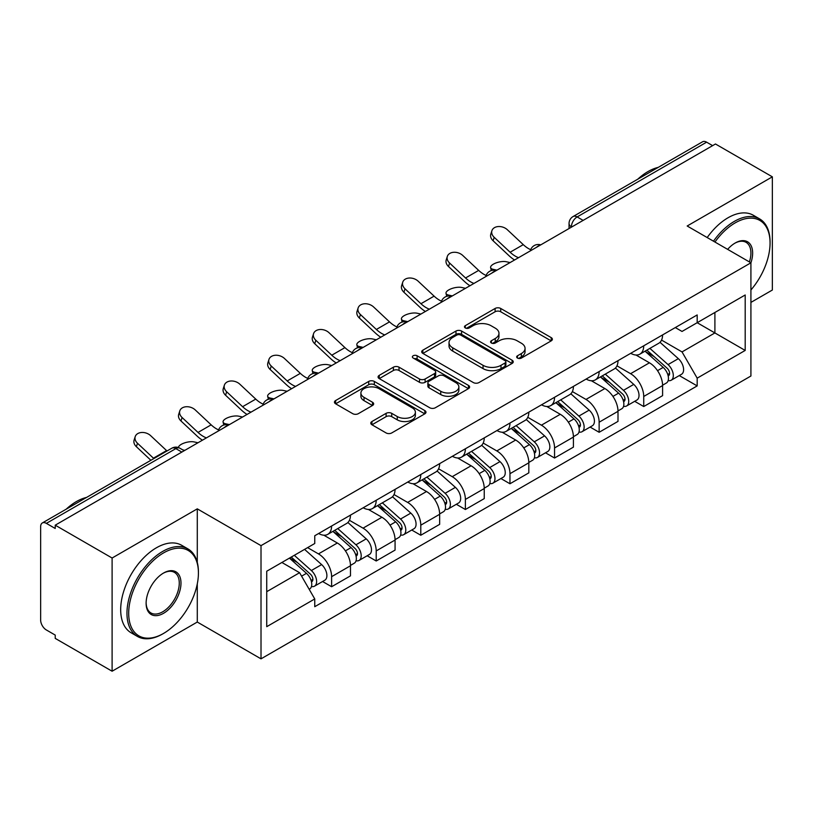 <?xml version="1.0" encoding="UTF-8"?>
<svg xmlns="http://www.w3.org/2000/svg" width="813" height="813" viewBox="0 0 813 813"><rect width="100%" height="100%" fill="white"/><g stroke="black" fill="none" stroke-linecap="round" stroke-linejoin="round"><path stroke-width="1.22" d="M517.475 358.066A2.774 1.606 0 0 0 521.407 358.066L551.214 340.86A3.963 2.287 0 0 0 552.373 339.234A3.963 2.287 0 0 0 551.214 337.619L500.717 308.462A3.963 2.287 0 0 0 495.107 308.462L465.3 325.667A2.774 1.606 0 0 0 464.487 326.806A2.774 1.606 0 0 0 465.3 327.944A2.774 1.606 0 0 0 469.223 327.944L473.085 325.708A12.693 7.327 0 0 1 491.032 325.708L495.249 328.147A12.693 7.327 0 0 1 498.969 333.33A12.693 7.327 0 0 1 495.249 338.513L491.387 340.738A2.774 1.606 0 0 0 490.574 341.867A2.774 1.606 0 0 0 491.387 343.005A2.774 1.606 0 0 0 495.31 343.005L499.172 340.779A12.693 7.327 0 0 1 517.129 340.779L521.336 343.208A12.693 7.327 0 0 1 525.056 348.391A12.693 7.327 0 0 1 521.336 353.574L517.475 355.799A2.774 1.606 0 0 0 516.662 356.937A2.774 1.606 0 0 0 517.475 358.066L517.475 355.799M371.937 421.52A3.963 2.287 0 0 0 370.779 423.136A3.963 2.287 0 0 0 371.937 424.762L386.114 432.943A3.963 2.287 0 0 0 391.724 432.943L424.823 413.827A3.963 2.287 0 0 0 425.992 412.211A3.963 2.287 0 0 0 424.823 410.585L374.326 381.429A3.963 2.287 0 0 0 368.716 381.429L335.606 400.545A3.963 2.287 0 0 0 334.448 402.161A3.963 2.287 0 0 0 335.606 403.787L352.72 413.665A3.963 2.287 0 0 0 358.34 413.665L372.506 405.484A3.963 2.287 0 0 0 373.665 403.868A3.963 2.287 0 0 0 372.506 402.242L364.021 397.344A10.61 6.128 0 0 1 360.911 393.014A10.61 6.128 0 0 1 367.456 387.354A10.61 6.128 0 0 1 379.031 388.685L412.272 407.872A10.61 6.128 0 0 1 415.382 412.211A10.61 6.128 0 0 1 408.827 417.872A10.61 6.128 0 0 1 397.262 416.541L391.724 413.339A3.963 2.287 0 0 0 386.114 413.339L371.937 421.52L371.937 424.762M261.014 545.645L197.285 508.847L112.103 558.023L55.223 525.178L715.47 143.992L772.35 176.828L687.178 226.004L750.917 262.802L261.014 545.645L261.014 658.845L750.917 376.013L750.917 262.802A24.654 14.238 -60 0 0 735.196 243.006L735.196 243.006A24.654 14.238 -60 0 0 727.635 249.357M473.359 382.567A3.963 2.287 0 0 0 478.969 382.567L512.078 363.452A3.963 2.287 0 0 0 513.237 361.836A3.963 2.287 0 0 0 512.078 360.21L461.581 331.054A3.963 2.287 0 0 0 455.971 331.054L422.862 350.169A3.963 2.287 0 0 0 421.703 351.795A3.963 2.287 0 0 0 422.862 353.411L473.359 382.567M414.295 358.665A2.774 1.606 0 0 1 417.11 359.061L417.11 355.759L468.451 385.403A3.963 2.287 0 0 1 469.619 387.018A3.963 2.287 0 0 1 468.451 388.644L435.351 407.75A3.963 2.287 0 0 1 429.731 407.75L379.234 378.594L379.234 375.362A3.963 2.287 0 0 0 378.075 376.978A3.963 2.287 0 0 0 379.234 378.594M379.234 375.362L393.401 367.181A3.963 2.287 0 0 1 399.02 367.181L419.498 379A3.963 2.287 0 0 0 425.108 379L434.508 373.574A3.963 2.287 0 0 0 435.666 371.958A3.963 2.287 0 0 0 434.508 370.342L413.187 358.025A2.774 1.606 0 0 1 412.374 356.897A2.774 1.606 0 0 1 414.081 355.413A2.774 1.606 0 0 1 417.11 355.759M112.103 558.023L112.103 671.223L55.223 638.388L55.223 635.085L46.371 629.973M750.917 302.406L772.35 290.038L772.35 176.828M112.103 671.223L197.285 622.047L261.014 658.845M46.361 523.369A8.079 4.665 -120 0 0 42.327 522.962A8.079 4.665 -120 0 0 40.65 526.672L40.65 620.065A8.079 4.665 -120 0 0 46.361 629.973M55.223 525.178L55.223 528.48L46.371 523.369L175.842 448.613L181.848 452.079M583.134 220.394L577.139 216.929A8.079 4.665 60 0 0 573.094 216.532L702.574 141.777A8.079 4.665 60 0 1 706.609 142.173L577.139 216.929A8.079 4.665 120 0 0 571.417 226.827L571.417 227.162M712.615 145.639L706.609 142.173M643.733 345.81A18.597 10.732 60 0 1 639.882 354.153L658.743 343.269A18.597 10.732 -120 0 0 662.595 334.915M616.955 365.83L630.583 373.695A18.597 10.732 60 0 1 643.733 396.47L662.595 385.575A18.597 10.732 -120 0 0 649.445 362.801L635.949 355.007M662.595 385.575L662.595 395.646L643.733 406.541L634.689 401.317M639.882 354.153A18.597 10.732 60 0 1 630.725 353.32M643.733 396.47L643.733 406.541M599.14 371.551A18.597 10.732 60 0 1 595.289 379.895L614.161 369.011A18.597 10.732 -120 0 0 618.002 360.657M590.096 427.059L599.14 432.282L618.002 421.388L618.002 411.317A18.597 10.732 -120 0 0 604.862 388.553L591.356 380.748M595.289 379.895A18.597 10.732 60 0 1 586.143 379.061M572.372 391.571L585.99 399.437A18.597 10.732 60 0 1 599.14 422.211L599.14 432.282M554.557 397.293A18.597 10.732 60 0 1 550.706 405.636L569.567 394.752A18.597 10.732 -120 0 0 573.419 386.399M545.513 452.8L554.557 458.024L573.419 447.13L573.419 437.059A18.597 10.732 -120 0 0 560.269 414.295L546.773 406.5M550.706 405.636A18.597 10.732 60 0 1 541.549 404.803M527.779 417.313L541.407 425.179A18.597 10.732 60 0 1 554.557 447.953L554.557 458.024M509.964 423.034A18.597 10.732 60 0 1 506.113 431.388L524.985 420.494A18.597 10.732 -120 0 0 528.826 412.15M500.92 478.542L509.964 483.765L528.826 472.871L528.826 462.81A18.597 10.732 -120 0 0 515.686 440.036L502.18 432.242M506.113 431.388A18.597 10.732 60 0 1 496.967 430.544M483.196 443.055L496.814 450.92A18.597 10.732 60 0 1 509.964 473.694L509.964 483.765M465.382 448.776A18.597 10.732 60 0 1 461.53 457.13L480.392 446.235A18.597 10.732 -120 0 0 484.243 437.892M456.337 504.284L465.382 509.507L484.243 498.613L484.243 488.552A18.597 10.732 -120 0 0 471.093 465.778L457.597 457.983M461.53 457.13A18.597 10.732 60 0 1 452.374 456.286M438.603 468.806L452.231 476.672A18.597 10.732 60 0 1 465.382 499.436L465.382 509.507M420.788 474.518A18.597 10.732 60 0 1 416.937 482.871L435.809 471.977A18.597 10.732 -120 0 0 439.65 463.634M411.744 530.025L420.788 535.249L439.65 524.355L439.65 514.294A18.597 10.732 -120 0 0 426.51 491.519L413.004 483.725M416.937 482.871A18.597 10.732 60 0 1 407.791 482.028M394.02 494.548L407.638 502.414A18.597 10.732 60 0 1 420.788 525.178L420.788 535.249M376.206 500.269A18.597 10.732 60 0 1 372.354 508.613L391.216 497.719A18.597 10.732 -120 0 0 395.067 489.375M367.161 555.767L376.206 560.99L395.067 550.096L395.067 540.035A18.597 10.732 -120 0 0 381.917 517.261L368.421 509.466M372.354 508.613A18.597 10.732 60 0 1 363.198 507.769M349.427 520.29L363.055 528.155A18.597 10.732 60 0 1 376.206 550.929L376.206 560.99M331.613 526.011A18.597 10.732 60 0 1 327.761 534.354L346.633 523.46A18.597 10.732 -120 0 0 350.474 515.117M350.484 565.777A18.597 10.732 -120 0 0 337.334 543.003L323.828 535.208M350.474 575.848L350.474 565.777L331.613 576.671L331.613 586.732L350.484 575.848M327.761 534.354A18.597 10.732 60 0 1 318.615 533.511M322.568 581.508L331.613 586.732M337.334 543.003L318.472 553.897A18.597 10.732 60 0 1 331.613 576.671M307.609 547.627L318.462 553.897M675.318 327.578L682.026 331.45L745.196 294.987L714.901 312.477L714.901 332.934L682.026 351.917L661.548 340.088M266.735 591.681L299.601 572.708L314.753 598.947L266.735 626.671L266.735 571.224L314.753 543.501L314.753 535.747L697.178 314.946L697.178 322.71L745.196 350.433L697.178 378.157L682.026 351.917M745.196 294.987L745.196 350.433M314.753 598.947L314.753 606.701L697.178 385.911L697.178 378.157M197.285 508.847L197.285 562.352M197.285 583.927L197.285 622.047M299.601 572.708L281.877 562.474M679.272 375.576L697.178 385.911M518.592 358.462L521.336 356.877A12.693 7.327 0 0 0 525.056 351.694L525.056 348.391M498.969 333.33L498.969 336.623A12.693 7.327 0 0 1 495.249 341.806L492.495 343.391M551.163 340.891L500.717 311.765A3.963 2.287 0 0 0 495.107 311.765L466.408 328.33M512.027 363.482L461.581 334.356A3.963 2.287 0 0 0 455.971 334.356L422.912 353.442M505.066 362.964A2.774 1.606 0 0 0 505.879 361.836A2.774 1.606 0 0 0 505.066 360.698L460.737 335.108A2.774 1.606 0 0 0 456.804 335.108L452.739 337.456A12.693 7.327 0 0 0 449.02 342.639A12.693 7.327 0 0 0 452.739 347.822L483.044 365.311A12.693 7.327 0 0 0 501.001 365.311L505.066 362.964L505.066 366.267A2.774 1.606 0 0 0 505.879 365.139L505.879 361.836M449.02 342.639L449.02 345.942A12.693 7.327 0 0 0 452.739 351.125L452.739 347.822M505.066 366.267L501.001 368.614A12.693 7.327 0 0 1 483.044 368.614L452.739 351.125M379.285 378.624L393.401 370.474L393.401 367.181M435.666 371.958L435.666 375.26A3.963 2.287 0 0 1 434.508 376.876L425.108 382.303A3.963 2.287 0 0 1 419.498 382.303L399.02 370.474A3.963 2.287 0 0 0 393.401 370.474M417.11 359.061L468.4 388.675M440.748 391.277A10.61 6.128 0 0 0 452.313 392.598A10.61 6.128 0 0 0 458.867 386.937A10.61 6.128 0 0 0 455.758 382.608L444.04 375.84A3.963 2.287 0 0 0 438.431 375.84L429.03 381.267A3.963 2.287 0 0 0 427.872 382.893A3.963 2.287 0 0 0 429.03 384.508L440.748 391.277L440.748 394.569A10.61 6.128 0 0 0 452.313 395.901A10.61 6.128 0 0 0 458.867 390.24L458.867 386.937M427.872 382.893L427.872 386.195A3.963 2.287 0 0 0 429.03 387.811L429.03 384.508M440.748 394.569L429.03 387.811M415.382 412.211L415.382 415.504A10.61 6.128 0 0 1 408.827 421.164A10.61 6.128 0 0 1 397.262 419.843L391.724 416.642A3.963 2.287 0 0 0 386.114 416.642L371.998 424.793M360.911 393.014L360.911 396.317A10.61 6.128 0 0 0 364.021 400.646L364.021 397.344M372.456 405.514L364.021 400.646M424.772 413.858L374.326 384.732A3.963 2.287 0 0 0 368.716 384.732L335.667 403.817M510.097 262.569L506.235 261.725A9.299 3.526 -13.1 0 0 495.92 262.975A9.299 3.526 -13.1 0 0 490.615 267.629A9.299 3.526 -13.1 0 0 493.095 269.316L496.946 270.16M645.024 351.186L663.184 367.405A10.102 5.833 60 0 1 666.365 383.025L662.595 385.199M645.502 351.612L654.059 356.551M646.853 350.129L667.067 368.167A4.848 2.805 60 0 1 668.591 375.667A4.848 2.805 60 0 1 668.154 375.85M649.882 348.381L668.052 364.6A10.102 5.833 60 0 1 671.223 380.22A10.102 5.833 60 0 1 668.164 380.545M660.014 342.303L678.337 358.655A10.102 5.833 60 0 1 681.507 374.285L671.223 380.22M530.706 249.703A25.061 14.471 60 0 1 523.277 244.642L507.342 229.723A9.299 6.717 17.7 0 0 498.369 226.542A9.299 6.717 17.7 0 0 491.916 230.689A9.299 6.717 17.7 0 0 494.192 237.315L493.095 240.77A9.299 6.717 -162.3 0 1 490.808 234.144L491.916 230.689M518.531 257.691A25.061 14.471 60 0 1 510.127 252.233L494.192 237.315M493.095 240.77L509.019 255.699A30.315 17.5 -120 0 0 514.558 259.987M465.503 288.31L461.652 287.467A9.299 3.526 -13.1 0 0 451.327 288.717A9.299 3.526 -13.1 0 0 446.022 293.381A9.299 3.526 -13.1 0 0 448.502 295.058L452.363 295.902M600.431 376.927L618.602 393.146A10.102 5.833 60 0 1 621.772 408.766L618.002 410.941M600.909 377.364L609.465 382.293M602.26 375.87L622.484 393.909A4.848 2.805 60 0 1 624.008 401.409A4.848 2.805 60 0 1 623.561 401.592M605.289 374.122L623.459 390.342A10.102 5.833 60 0 1 626.63 405.961A10.102 5.833 60 0 1 623.581 406.287M615.421 368.045L633.754 384.397A10.102 5.833 60 0 1 636.925 400.026L626.63 405.961M420.921 314.052L417.059 313.208A9.299 3.526 -13.1 0 0 406.744 314.458A9.299 3.526 -13.1 0 0 401.439 319.123A9.299 3.526 -13.1 0 0 403.919 320.8L407.77 321.643M555.848 402.669L574.008 418.888A10.102 5.833 60 0 1 577.189 434.508L573.419 436.693M556.326 403.106L564.883 408.045M557.677 401.612L577.891 419.65A4.848 2.805 60 0 1 579.415 427.16A4.848 2.805 60 0 1 578.978 427.333M560.706 399.864L578.876 416.083A10.102 5.833 60 0 1 582.047 431.703A10.102 5.833 60 0 1 578.988 432.028M570.838 393.787L589.161 410.138A10.102 5.833 60 0 1 592.331 425.768L582.047 431.703M486.113 275.455A25.061 14.471 60 0 1 478.684 270.394L462.76 255.465A9.299 6.717 17.7 0 0 453.776 252.284A9.299 6.717 17.7 0 0 447.323 256.43A9.299 6.717 17.7 0 0 449.609 263.056L448.502 266.512A9.299 6.717 -162.3 0 1 446.225 259.886L447.323 256.43M473.949 283.432A25.061 14.471 60 0 1 465.544 277.985L449.609 263.056M448.502 266.512L464.436 281.44A30.315 17.5 -120 0 0 469.965 285.729M441.53 301.196A25.061 14.471 60 0 1 434.101 296.135L418.167 281.207A9.299 6.717 17.7 0 0 409.193 278.026A9.299 6.717 17.7 0 0 402.74 282.172A9.299 6.717 17.7 0 0 405.016 288.798L403.919 292.253A9.299 6.717 -162.3 0 1 401.632 285.627L402.74 282.172M429.355 309.174A25.061 14.471 60 0 1 420.951 303.727L405.016 288.798M403.919 292.253L419.843 307.182A30.315 17.5 -120 0 0 425.382 311.47M750.917 289.997A49.319 28.475 120 0 0 770.063 243.006A49.319 28.475 120 0 0 735.196 222.874A49.319 28.475 120 0 0 714.952 242.04M713.479 241.187A50.528 29.177 -60 0 1 734.332 221.39A50.528 29.177 -60 0 1 759.596 218.88A50.528 29.177 -60 0 1 770.063 242.01L770.063 243.006M749.403 261.928A23.445 13.536 120 0 0 746.06 242.335A23.445 13.536 120 0 0 734.759 243.26M637.809 179.165A50.528 29.177 -60 0 1 648.022 171.553A50.528 29.177 -60 0 1 658.235 167.376M707.188 237.559A50.528 29.177 -60 0 1 728.052 217.752A50.528 29.177 -60 0 1 753.316 215.252L759.596 218.88M163.555 552.901A49.319 28.475 120 0 0 128.688 613.297A49.319 28.475 120 0 0 163.555 633.439L162.691 633.927A50.528 29.177 -60 0 1 137.427 636.427A50.528 29.177 -60 0 1 129.684 595.939A50.528 29.177 -60 0 1 162.691 551.417A50.528 29.177 -60 0 1 187.955 548.917A50.528 29.177 -60 0 1 198.423 572.047L198.423 573.033A49.319 28.475 120 0 0 163.555 552.901M163.555 573.033L163.555 573.033A24.654 14.238 -60 0 1 180.984 583.104A24.654 14.238 -60 0 1 163.555 613.297A24.654 14.238 -60 0 1 146.116 603.236A24.654 14.238 -60 0 1 163.555 573.033L163.555 573.033M146.127 602.728A23.445 13.536 120 0 0 150.974 612.982A23.445 13.536 120 0 0 162.691 611.813A23.445 13.536 120 0 0 178.006 591.153A23.445 13.536 120 0 0 174.419 572.372A23.445 13.536 120 0 0 163.118 573.297M66.168 509.202A50.528 29.177 -60 0 1 76.381 501.58A50.528 29.177 -60 0 1 86.595 497.414M137.427 636.427L131.147 632.799A50.528 29.177 -60 0 1 123.403 592.311A50.528 29.177 -60 0 1 156.411 547.789A50.528 29.177 -60 0 1 181.675 545.289L187.955 548.917M162.691 633.927L163.555 633.429A49.319 28.475 120 0 0 163.555 633.429A49.319 28.475 120 0 0 198.423 573.033M376.328 339.793L372.476 338.95A9.299 3.526 -13.1 0 0 362.151 340.2A9.299 3.526 -13.1 0 0 356.846 344.864A9.299 3.526 -13.1 0 0 359.326 346.541L363.187 347.385M511.255 428.421L529.426 444.63A10.102 5.833 60 0 1 532.596 460.249L528.826 462.434M511.733 428.847L520.29 433.786M513.084 427.353L533.308 445.402A4.848 2.805 60 0 1 534.832 452.902A4.848 2.805 60 0 1 534.385 453.075M516.113 425.606L534.283 441.825A10.102 5.833 60 0 1 537.454 457.445A10.102 5.833 60 0 1 534.405 457.77M526.245 419.528L544.578 435.88A10.102 5.833 60 0 1 547.749 451.51L537.454 457.445M331.745 365.535L327.883 364.702A9.299 3.526 -13.1 0 0 317.568 365.952A9.299 3.526 -13.1 0 0 312.263 370.606A9.299 3.526 -13.1 0 0 314.743 372.283L318.594 373.126M466.672 454.162L484.833 470.371A10.102 5.833 60 0 1 488.013 486.001L484.243 488.176M467.15 454.589L475.707 459.528M468.501 453.095L488.715 471.144A4.848 2.805 60 0 1 490.239 478.644A4.848 2.805 60 0 1 489.802 478.816M471.53 451.357L489.7 467.566A10.102 5.833 60 0 1 492.871 483.196A10.102 5.833 60 0 1 489.812 483.511M481.662 445.27L499.985 461.621A10.102 5.833 60 0 1 503.156 477.251L492.871 483.196M287.152 391.277L283.3 390.443A9.299 3.526 -13.1 0 0 272.975 391.693A9.299 3.526 -13.1 0 0 267.67 396.348A9.299 3.526 -13.1 0 0 270.15 398.035L274.011 398.868M422.079 479.904L440.25 496.113A10.102 5.833 60 0 1 443.42 511.743L439.65 513.918M422.557 480.331L431.114 485.27M423.908 478.847L444.132 496.885A4.848 2.805 60 0 1 445.656 504.385A4.848 2.805 60 0 1 445.209 504.558M426.937 477.099L445.107 493.308A10.102 5.833 60 0 1 448.278 508.938A10.102 5.833 60 0 1 445.229 509.263M437.069 471.012L455.402 487.363A10.102 5.833 60 0 1 458.573 502.993L448.278 508.938M396.937 326.938A25.061 14.471 60 0 1 389.508 321.877L373.584 306.948A9.299 6.717 17.7 0 0 364.6 303.767A9.299 6.717 17.7 0 0 358.147 307.914A9.299 6.717 17.7 0 0 360.433 314.54L359.326 317.995A9.299 6.717 -162.3 0 1 357.049 311.369L358.147 307.914M384.773 334.926A25.061 14.471 60 0 1 376.368 329.468L360.433 314.54M359.326 317.995L375.26 332.924A30.315 17.5 -120 0 0 380.789 337.222M352.354 352.679A25.061 14.471 60 0 1 344.925 347.618L328.991 332.69A9.299 6.717 17.7 0 0 320.017 329.509A9.299 6.717 17.7 0 0 313.564 333.655A9.299 6.717 17.7 0 0 315.84 340.281L314.743 343.736A9.299 6.717 -162.3 0 1 312.456 337.11L313.564 333.655M340.18 360.667A25.061 14.471 60 0 1 331.775 355.21L315.84 340.281M314.743 343.736L330.667 358.665A30.315 17.5 -120 0 0 336.206 362.964M307.761 378.421A25.061 14.471 60 0 1 300.332 373.36L284.408 358.431A9.299 6.717 17.7 0 0 275.424 355.251A9.299 6.717 17.7 0 0 268.971 359.397A9.299 6.717 17.7 0 0 271.257 366.023L270.15 369.478A9.299 6.717 -162.3 0 1 267.873 362.862L268.971 359.397M295.597 386.409A25.061 14.471 60 0 1 287.192 380.951L271.257 366.023M270.15 369.478L286.085 384.407A30.315 17.5 -120 0 0 291.613 388.705M242.569 417.018L238.707 416.185A9.299 3.526 -13.1 0 0 228.392 417.435A9.299 3.526 -13.1 0 0 223.087 422.089A9.299 3.526 -13.1 0 0 225.567 423.776L229.418 424.61M377.496 505.645L395.657 521.855A10.102 5.833 60 0 1 398.837 537.484L395.067 539.659M377.974 506.072L386.531 511.011M379.325 504.588L399.539 522.627A4.848 2.805 60 0 1 401.063 530.127A4.848 2.805 60 0 1 400.626 530.3M382.354 502.841L400.524 519.05A10.102 5.833 60 0 1 403.695 534.68A10.102 5.833 60 0 1 400.636 535.005M392.486 496.753L410.809 513.115A10.102 5.833 60 0 1 413.98 528.735L403.695 534.68M263.178 404.163A25.061 14.471 60 0 1 255.749 399.102L239.815 384.173A9.299 6.717 17.7 0 0 230.841 380.992A9.299 6.717 17.7 0 0 224.388 385.138A9.299 6.717 17.7 0 0 226.664 391.764L225.567 395.23A9.299 6.717 -162.3 0 1 223.28 388.604L224.388 385.138M251.004 412.15A25.061 14.471 60 0 1 242.599 406.693L226.664 391.764M225.567 395.23L241.491 410.148A30.315 17.5 -120 0 0 247.03 414.447M197.976 442.76L194.124 441.926A9.299 3.526 -13.1 0 0 184.114 443.055A9.299 3.526 -13.1 0 0 178.464 447.567M332.903 531.387L351.074 547.596A10.102 5.833 60 0 1 354.244 563.226L350.474 565.401M333.381 531.814L341.938 536.753M334.732 530.33L354.956 548.369A4.848 2.805 60 0 1 356.48 555.868A4.848 2.805 60 0 1 356.033 556.041M337.761 528.582L355.931 544.791A10.102 5.833 60 0 1 359.102 560.421A10.102 5.833 60 0 1 356.053 560.746M347.893 522.495L366.226 538.856A10.102 5.833 60 0 1 369.397 554.476L359.102 560.421M182.844 449.924L184.836 450.351M218.585 429.904A25.061 14.471 60 0 1 211.156 424.843L195.232 409.915A9.299 6.717 17.7 0 0 186.248 406.734A9.299 6.717 17.7 0 0 179.795 410.88A9.299 6.717 17.7 0 0 182.082 417.506L180.974 420.971A9.299 6.717 -162.3 0 1 178.697 414.345L179.795 410.88M206.421 437.892A25.061 14.471 60 0 1 198.016 432.435L182.082 417.506M180.974 420.971L196.909 435.89A30.315 17.5 -120 0 0 202.437 440.189M289.428 558.125L306.481 573.338A10.102 5.833 60 0 1 309.662 588.968L309.153 589.252M289.601 558.023L297.355 562.494M291.257 557.057L310.363 574.11A4.848 2.805 60 0 1 311.887 581.61A4.848 2.805 60 0 1 311.45 581.783M294.286 555.309L311.349 570.533A10.102 5.833 60 0 1 314.519 586.163A10.102 5.833 60 0 1 311.46 586.488M304.58 549.375L321.633 564.598A10.102 5.833 60 0 1 324.804 580.218L314.519 586.163M167 450.981A25.061 14.471 60 0 1 166.574 450.585L150.639 435.656A9.299 6.717 17.7 0 0 141.665 432.475A9.299 6.717 17.7 0 0 135.212 436.632A9.299 6.717 17.7 0 0 137.488 443.248L136.391 446.713A9.299 6.717 -162.3 0 1 134.104 440.087L135.212 436.632M153.85 458.573A25.061 14.471 60 0 1 153.423 458.176L137.488 443.248M136.391 446.713L150.883 460.29M571.702 227L571.417 226.827A8.079 4.665 0 0 1 569.049 223.534L569.049 228.524M376.206 550.929L395.067 540.035M420.788 525.178L439.65 514.294M465.382 499.436L484.243 488.552M509.964 473.694L528.826 462.81M554.557 447.953L573.419 437.059M599.14 422.211L618.002 411.317M363.055 528.155L381.917 517.261M407.638 502.414L426.51 491.519M452.231 476.672L471.093 465.778M496.814 450.92L515.686 440.036M541.407 425.179L560.269 414.295M585.99 399.437L604.862 388.553M630.583 373.695L649.445 362.801M540.045 245.272A8.079 4.665 120 0 0 536.478 247.335M495.463 271.014A8.079 4.665 120 0 0 491.885 273.077M450.869 296.755A8.079 4.665 120 0 0 447.302 298.818M406.287 322.497A8.079 4.665 120 0 0 402.709 324.56M361.694 348.238A8.079 4.665 120 0 0 358.127 350.301M317.111 373.99A8.079 4.665 120 0 0 313.533 376.043M272.518 399.732A8.079 4.665 120 0 0 268.951 401.785M227.935 425.473A8.079 4.665 120 0 0 224.358 427.536M184.216 450.717L179.886 448.217A8.079 4.665 120 0 0 175.842 448.613A8.079 4.665 60 0 0 171.797 448.217L42.327 522.962M521.336 356.877L521.336 353.574M491.387 343.005L491.387 340.738M495.249 341.806L495.249 338.513M465.3 327.944L465.3 325.667M495.107 311.765L495.107 308.462M500.717 311.765L500.717 308.462M551.214 340.86L551.214 337.619M422.862 353.411L422.862 350.169M455.971 334.356L455.971 331.054M461.581 334.356L461.581 331.054M512.078 363.452L512.078 360.21M483.044 368.614L483.044 365.311M501.001 368.614L501.001 365.311M399.02 370.474L399.02 367.181M419.498 382.303L419.498 379M425.108 382.303L425.108 379M434.508 376.876L434.508 373.574M468.451 388.644L468.451 385.403M386.114 416.642L386.114 413.339M391.724 416.642L391.724 413.339M397.262 419.843L397.262 416.541M372.506 405.484L372.506 402.242M335.606 403.787L335.606 400.545M368.716 384.732L368.716 381.429M374.326 384.732L374.326 381.429M424.823 413.827L424.823 410.585M493.095 269.316L493.308 270.241M663.184 367.405L657.524 370.667M669.597 373.452L667.778 374.498M678.337 358.655L668.052 364.6M510.127 252.233L523.277 244.642M448.502 295.058L448.715 295.983M618.602 393.146L612.931 396.409M625.014 399.193L623.185 400.24M633.754 384.397L623.459 390.342M403.919 320.8L404.132 321.724M574.008 418.888L568.348 422.16M580.421 424.935L578.602 425.982M589.161 410.138L578.876 416.083M465.544 277.985L478.684 270.394M420.951 303.727L434.101 296.135M359.326 346.541L359.539 347.466M529.426 444.63L523.755 447.902M535.838 450.676L534.009 451.733M544.578 435.88L534.283 441.825M314.743 372.283L314.956 373.208M484.833 470.371L479.172 473.644M491.245 476.418L489.426 477.475M499.985 461.621L489.7 467.566M270.15 398.035L270.363 398.949M440.25 496.113L434.579 499.385M446.662 502.16L444.833 503.217M455.402 487.363L445.107 493.308M376.368 329.468L389.508 321.877M331.775 355.21L344.925 347.618M287.192 380.951L300.332 373.36M225.567 423.776L225.78 424.701M395.657 521.855L389.996 525.127M402.069 527.901L400.25 528.958M410.809 513.115L400.524 519.05M242.599 406.693L255.749 399.102M351.074 547.596L345.403 550.868M357.486 553.653L355.657 554.7M366.226 538.856L355.931 544.791M198.016 432.435L211.156 424.843M306.481 573.338L301.603 576.163M312.893 579.395L311.074 580.441M321.633 564.598L311.349 570.533M153.423 458.176L166.574 450.585M540.736 244.876A8.079 8.079 0 0 0 530.361 250.861M496.143 270.617A8.079 8.079 0 0 0 485.778 276.603M451.561 296.359A8.079 8.079 0 0 0 441.185 302.355M406.967 322.1A8.079 8.079 0 0 0 396.602 328.096M362.385 347.842A8.079 8.079 0 0 0 352.009 353.838M317.792 373.594A8.079 8.079 0 0 0 307.426 379.58M273.209 399.335A8.079 8.079 0 0 0 262.833 405.321M228.616 425.077A8.079 8.079 0 0 0 218.25 431.063M179.886 448.217A8.079 8.079 0 0 0 171.797 448.217M573.094 216.532A8.079 8.079 0 0 0 569.049 223.534M491.306 270.587L490.615 267.629M446.713 296.328L446.022 293.381M402.13 322.07L401.439 319.123M357.537 347.812L356.846 344.864M312.954 373.563L312.263 370.606M268.361 399.305L267.67 396.348M223.778 425.047L223.087 422.089"/></g></svg>
